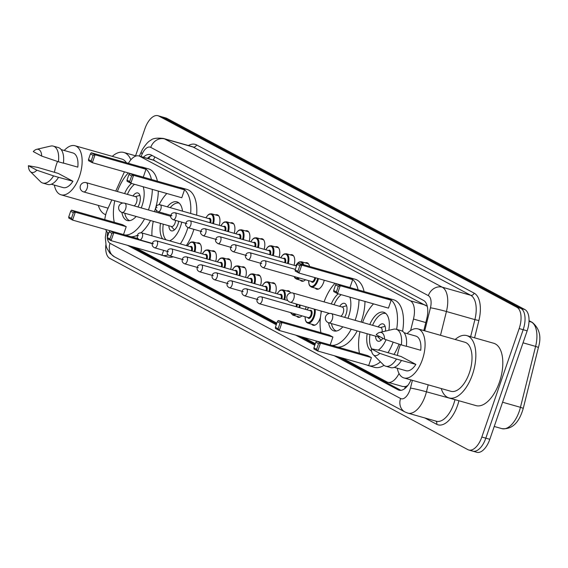 <?xml version="1.0" encoding="UTF-8"?>
<svg xmlns="http://www.w3.org/2000/svg" width="568" height="568" viewBox="0 0 568 568"><rect width="100%" height="100%" fill="white"/><g stroke="black" fill="none" stroke-linecap="round" stroke-linejoin="round"><path stroke-width="0.85" d="M215.478 214.91A9.599 4.814 105.9 0 1 217.253 214.796A9.599 4.814 105.9 0 1 219.262 225.333M230.438 222.904A9.599 4.814 105.9 0 1 232.213 222.784A9.599 4.814 105.9 0 1 234.222 233.327M245.397 230.892A9.599 4.814 105.9 0 1 247.172 230.771A9.599 4.814 105.9 0 1 249.182 241.315M260.357 238.879A9.599 4.814 105.9 0 1 262.132 238.759A9.599 4.814 105.9 0 1 264.141 249.302M275.317 246.867A9.599 4.814 105.9 0 1 277.092 246.746A9.599 4.814 105.9 0 1 279.101 257.29M290.276 254.854A9.599 4.814 105.9 0 1 292.051 254.741A9.599 4.814 105.9 0 1 294.061 265.277M305.236 262.842A9.599 4.814 105.9 0 1 307.011 262.728A9.599 4.814 105.9 0 1 309.532 266.428M324.236 280.244A9.599 4.814 105.9 0 1 323.661 282.26A9.599 4.814 105.9 0 1 316.717 289.183A9.599 4.814 105.9 0 1 315.268 288.146M211.907 250.992A9.599 4.814 105.9 0 1 213.689 250.871A9.599 4.814 105.9 0 1 215.691 261.415M226.866 258.98A9.599 4.814 105.9 0 1 228.641 258.866A9.599 4.814 105.9 0 1 230.651 269.402M241.826 266.967A9.599 4.814 105.9 0 1 243.601 266.853A9.599 4.814 105.9 0 1 245.61 277.397M256.786 274.962A9.599 4.814 105.9 0 1 258.561 274.841A9.599 4.814 105.9 0 1 260.57 285.385M196.947 243.005A9.599 4.814 105.9 0 1 198.729 242.884A9.599 4.814 105.9 0 1 200.731 253.427M271.745 282.949A9.599 4.814 105.9 0 1 273.52 282.829A9.599 4.814 105.9 0 1 275.53 293.372M286.705 290.937A9.599 4.814 105.9 0 1 288.48 290.816A9.599 4.814 105.9 0 1 290.553 292.967M305.996 306.734A9.599 4.814 105.9 0 1 305.449 309.347M320.998 311.008A9.599 4.814 105.9 0 1 321.097 312.918M320.459 317.15A9.599 4.814 105.9 0 1 320.096 318.336A9.599 4.814 105.9 0 1 313.145 325.265A9.599 4.814 105.9 0 1 311.697 324.229M111.811 199.922L107.636 209.216A18.006 9.031 -74.1 0 0 106.5 212.098A18.006 9.031 -74.1 0 0 104.796 219.624M407.874 385.374A18.006 9.031 105.9 0 1 405.161 386.581L405.303 386.652A5.999 3.01 -74.1 0 0 406.823 386.659M426.944 305.094A18.006 15.485 118.1 0 0 426.561 305.989L153.388 160.105M341.986 357.918L386.886 381.895A18.006 9.031 -74.1 0 0 387.795 382.264L402.804 386.531L405.161 386.581M105.705 229.515A18.006 9.031 -74.1 0 0 108.673 233.313M124.42 171.82L115.787 191.068M410.593 330.576L413.461 319.038A18.006 9.031 -74.1 0 0 410.309 300.777L139.806 156.321A18.006 9.031 -74.1 0 0 138.897 155.952A18.006 9.031 -74.1 0 0 128.396 163.328M387.795 382.264A18.006 9.031 -74.1 0 0 399.041 373.503M135.305 247.541L276.843 323.128M303.475 337.349L315.346 343.69M305.485 279.754A9.599 4.814 105.9 0 1 301.757 281.195A9.599 4.814 105.9 0 1 300.309 280.159M301.913 315.829A9.599 4.814 105.9 0 1 298.186 317.278A9.599 4.814 105.9 0 1 296.737 316.241M135.582 155.802L144.918 128.702A18.006 9.031 105.9 0 1 157.947 115.709A18.006 9.031 105.9 0 1 158.855 116.078L516.908 307.295A18.006 9.031 105.9 0 1 519.173 328.567L481.827 437.026A18.006 9.031 105.9 0 1 468.799 450.012A18.006 9.031 105.9 0 1 467.89 449.65L109.837 258.433A18.006 9.031 105.9 0 1 105.854 244.836M157.947 115.709L161.937 116.845A18.006 9.031 105.9 0 1 162.846 117.214L520.899 308.431A18.006 9.031 105.9 0 1 523.171 329.703L485.825 438.162A18.006 9.031 105.9 0 1 472.796 451.155A18.006 9.031 105.9 0 1 471.887 450.786M127.53 245.326L276.275 324.768M295.701 335.141L314.786 345.33M334.204 355.703L398.132 389.84A18.006 9.031 -74.1 0 0 399.041 390.209A18.006 9.031 -74.1 0 0 410.998 379.942M423.82 330.555L426.767 318.719A18.006 9.031 -74.1 0 0 423.607 300.458L151.194 154.979A18.006 9.031 -74.1 0 0 150.286 154.61A18.006 9.031 -74.1 0 0 143.392 157.229M400.944 390.344L338.201 356.839M315.077 344.485L299.698 336.277M276.566 323.923L131.52 246.462M147.382 158.365A18.006 9.031 105.9 0 1 152.38 155.611M472.796 451.155L476.786 452.291A18.006 9.031 105.9 0 0 489.815 439.298L527.161 330.839A18.006 9.031 105.9 0 0 524.896 309.567L166.843 118.35A18.006 9.031 105.9 0 0 165.934 117.988L161.937 116.845A18.006 9.031 105.9 0 1 162.846 117.214L520.899 308.431A18.006 9.031 105.9 0 1 523.171 329.703L485.825 438.162A18.006 9.031 105.9 0 1 472.796 451.155L468.799 450.012M105.719 214.683A32.404 16.252 105.9 0 1 98.321 205.41M64.212 150.477A25.503 12.787 105.9 0 1 74.983 145.742A25.503 12.787 105.9 0 1 79.477 176.399A25.503 12.787 105.9 0 1 61.024 194.796A25.503 12.787 105.9 0 1 54.365 185.104M54.457 172.331A25.503 12.787 105.9 0 1 56.53 164.138A25.503 12.787 105.9 0 1 57.531 161.475M108.097 208.186A25.503 12.787 105.9 0 1 107.963 208.151L61.024 194.796M63.424 163.052L77.802 167.141A18.006 9.031 105.9 0 0 72.931 152.955L61.174 149.611M33.264 151.578A11.999 6.021 105.9 0 1 36.664 149.327A11.999 6.021 105.9 0 1 41.691 156.079L33.264 151.578M36.664 149.327L50.616 146.082A19.206 9.628 105.9 0 1 53.285 146.118A19.206 9.628 105.9 0 1 58.419 161.773L63.41 163.194A19.206 9.628 105.9 0 0 58.277 147.538L53.285 146.118M41.691 156.079L58.419 161.773M28.4 165.7L36.835 170.201A11.999 6.021 105.9 0 1 30.331 171.571A11.999 6.021 105.9 0 1 28.4 165.7L37.644 167.397L58.206 173.396L72.938 181.263A18.006 9.031 105.9 0 1 63.076 187.582L51.319 184.238M72.938 181.263L58.547 177.315A19.206 9.628 105.9 0 1 47.769 184.472L42.777 183.052A19.206 9.628 105.9 0 1 40.491 181.675L30.331 171.571M74.983 145.742L121.921 159.09A25.503 12.787 105.9 0 1 126.394 162.753M112.279 156.349A32.404 16.252 105.9 0 1 123.81 152.458A32.404 16.252 105.9 0 1 130.846 159.8M58.547 177.315L53.555 175.895A19.206 9.628 105.9 0 1 42.777 183.052M53.555 175.895L36.835 170.201M152.316 189.364A35.102 17.608 105.9 0 1 148.653 209.351A35.102 17.608 105.9 0 1 148.44 209.968M144.535 218.836A35.102 17.608 105.9 0 1 125.045 234.996M114.282 222.322A35.102 17.608 105.9 0 1 114.772 200.76M158.309 191.068A35.102 17.608 105.9 0 1 154.645 211.055A35.102 17.608 105.9 0 1 154.432 211.672M150.527 220.54A35.102 17.608 105.9 0 1 141.02 232.774M137.619 235.088A35.102 17.608 105.9 0 1 131.038 236.7M124.605 193.574A20.405 10.231 105.9 0 1 131.52 183.45M143.186 186.766A20.405 10.231 105.9 0 1 142.036 205.815A20.405 10.231 105.9 0 1 141.247 207.916M126.231 226.667L122.447 224.651L71.518 210.16L75.295 212.176L126.231 226.667L123.512 234.556M117.398 191.522A35.102 17.608 105.9 0 1 128.332 172.935M140.757 166.843A35.102 17.608 105.9 0 1 142.462 167.148A35.102 17.608 105.9 0 1 151.429 179.488M136.157 216.451A20.405 10.231 105.9 0 1 127.275 220.54A20.405 10.231 105.9 0 1 121.871 212.382M121.907 203.287A20.405 10.231 105.9 0 1 121.978 202.811M145.99 169.271L142.206 167.255L91.278 152.764L95.055 154.78L145.99 169.271L143.271 177.166M142.462 167.148L148.454 168.859A35.102 17.608 105.9 0 1 157.421 181.192M73.364 212.73L70.666 211.289L68.721 216.94L71.426 218.382L73.364 212.73L75.295 212.176L72.569 220.086L110.007 230.736M71.426 218.382L72.569 220.086L68.792 218.069L68.721 216.94M93.131 155.341L90.433 153.9L88.487 159.544L91.185 160.992L93.131 155.341L95.055 154.78L92.336 162.689L129.774 173.346M91.185 160.992L92.336 162.689L88.551 160.673L88.487 159.544M91.278 152.764L90.433 153.9M71.518 210.16L70.666 211.289M129.809 220.632A19.802 9.933 105.9 0 1 124.775 213.213M137.917 206.972A9.003 4.516 -74.1 0 0 139.401 203.791A9.003 4.516 -74.1 0 0 137.818 192.971A9.003 4.516 -74.1 0 0 132.997 195.96M127.402 194.37A19.802 9.933 105.9 0 1 134.524 184.302M134.02 205.864A4.8 2.407 -74.1 0 0 136.512 202.492A4.8 2.407 -74.1 0 0 135.667 196.727L86.237 182.662A4.8 4.8 0 0 0 82.658 191.508A4.8 4.8 0 0 0 83.61 191.892A4.8 2.407 -74.1 0 0 87.082 188.434A4.8 2.407 -74.1 0 0 86.478 182.761A4.8 2.407 -74.1 0 0 86.237 182.662M455.209 339.486A32.404 16.252 105.9 0 1 466.74 335.596A32.404 16.252 105.9 0 1 472.455 374.546A32.404 16.252 105.9 0 1 449.004 397.927A32.404 16.252 105.9 0 1 441.251 388.547M466.74 335.596L493.706 343.264A32.404 16.252 105.9 0 1 499.421 382.221A32.404 16.252 105.9 0 1 475.97 405.602L449.004 397.927M407.149 333.615A25.503 12.787 105.9 0 1 417.913 328.879A25.503 12.787 105.9 0 1 422.415 359.537A25.503 12.787 105.9 0 1 403.962 377.94A25.503 12.787 105.9 0 1 397.295 368.241M397.387 355.469A25.503 12.787 105.9 0 1 399.46 347.275A25.503 12.787 105.9 0 1 400.468 344.613M417.913 328.879L464.851 342.234A25.503 12.787 105.9 0 1 469.353 372.892A25.503 12.787 105.9 0 1 450.893 391.288L403.962 377.94M406.361 346.189L420.732 350.279A18.006 9.031 105.9 0 0 415.861 336.093L404.104 332.749M376.193 334.715A11.999 6.021 105.9 0 1 379.594 332.465A11.999 6.021 105.9 0 1 384.628 339.224L376.193 334.715M379.594 332.465L393.546 329.227A19.206 9.628 105.9 0 1 396.215 329.255A19.206 9.628 105.9 0 1 401.349 344.911L406.34 346.331A19.206 9.628 105.9 0 0 401.214 330.675L396.215 329.255M384.628 339.224L401.349 344.911M371.337 348.844L379.765 353.346A11.999 6.021 105.9 0 1 373.268 354.716A11.999 6.021 105.9 0 1 371.337 348.844L380.581 350.541L401.143 356.534L415.868 364.4A18.006 9.031 105.9 0 1 406.014 370.719L394.256 367.375M415.868 364.4L401.477 360.453A19.206 9.628 105.9 0 1 390.706 367.617L385.707 366.197A19.206 9.628 105.9 0 1 383.421 364.812L373.268 354.716M401.477 360.453L396.485 359.033A19.206 9.628 105.9 0 1 385.707 366.197M396.485 359.033L379.765 353.346M187.901 227.626A35.102 17.608 105.9 0 1 187.156 229.912A35.102 17.608 105.9 0 1 180.34 243.892M168.114 254.862A35.102 17.608 105.9 0 1 161.759 255.245A35.102 17.608 105.9 0 1 160.141 254.606M151.926 235.812A35.102 17.608 105.9 0 1 153.275 221.321M193.894 229.337A35.102 17.608 105.9 0 1 193.148 231.616A35.102 17.608 105.9 0 1 186.332 245.596M173.275 256.835A35.102 17.608 105.9 0 1 167.752 256.949L161.759 255.245M163.108 214.143A20.405 10.231 105.9 0 1 163.506 213.227M167.326 206.83A20.405 10.231 105.9 0 1 176.946 201.853A20.405 10.231 105.9 0 1 182.506 211.147M181.746 222.152A20.405 10.231 105.9 0 1 180.546 226.383A20.405 10.231 105.9 0 1 169.591 240.832M138.038 238.695L110.022 230.722L113.799 232.738L111.079 240.647L162.008 255.138L163.655 250.367M155.902 212.091A35.102 17.608 105.9 0 1 156.498 210.508M159.097 204.686A35.102 17.608 105.9 0 1 166.843 193.496M179.261 187.404A35.102 17.608 105.9 0 1 180.972 187.717A35.102 17.608 105.9 0 1 190.649 213.461M162.675 238.865A20.405 10.231 105.9 0 1 160.481 223.373M184.494 189.84L180.716 187.816L129.781 173.325L133.565 175.349L184.494 189.84L181.774 197.749L130.839 183.258L127.062 181.235L126.991 180.113L129.689 181.554L131.634 175.903L128.936 174.461L126.991 180.113M180.972 187.717L186.964 189.421A35.102 17.608 105.9 0 1 196.642 215.166M109.929 238.943L111.079 240.647L107.295 238.631L107.231 237.502L109.929 238.943L111.875 233.299L109.17 231.858L107.231 237.502M111.875 233.299L113.799 232.738L152.387 243.715M131.634 175.903L133.565 175.349L130.839 183.258L129.689 181.554M129.781 173.325L128.936 174.461M110.022 230.722L109.17 231.858M166.112 239.845A19.802 9.933 105.9 0 1 163.279 224.168M168.873 225.759A9.003 4.516 -74.1 0 0 171.394 230.849A9.003 4.516 -74.1 0 0 177.912 224.353A9.003 4.516 -74.1 0 0 178.672 221.271M165.906 214.938A19.802 9.933 105.9 0 1 166.31 214.022M170.201 207.647A19.802 9.933 105.9 0 1 179.154 203.11M121.871 212.361A4.8 2.407 -74.1 0 0 122.113 212.46L171.55 226.525A4.8 2.407 -74.1 0 0 175.022 223.061A4.8 2.407 -74.1 0 0 175.519 220.377M358.997 299.741A35.102 17.608 105.9 0 1 355.334 319.727A35.102 17.608 105.9 0 1 355.114 320.338M351.209 329.213A35.102 17.608 105.9 0 1 331.726 345.372M320.963 332.699A35.102 17.608 105.9 0 1 321.445 311.136M364.99 301.445A35.102 17.608 105.9 0 1 361.326 321.431A35.102 17.608 105.9 0 1 361.106 322.042M357.201 330.917A35.102 17.608 105.9 0 1 337.719 347.076M331.286 303.951A20.405 10.231 105.9 0 1 338.201 293.826M349.867 297.142A20.405 10.231 105.9 0 1 348.716 316.191A20.405 10.231 105.9 0 1 347.928 318.293M332.905 337.044L329.128 335.021L278.192 320.529L281.976 322.553L332.905 337.044L330.185 344.932M324.072 301.899A35.102 17.608 105.9 0 1 335.014 283.311M347.431 277.212A35.102 17.608 105.9 0 1 349.142 277.525A35.102 17.608 105.9 0 1 358.103 289.857M342.831 326.827A20.405 10.231 105.9 0 1 333.956 330.91A20.405 10.231 105.9 0 1 328.553 322.759M328.581 313.664A20.405 10.231 105.9 0 1 328.659 313.188M352.671 279.648L348.887 277.631L297.959 263.14L301.736 265.157L352.671 279.648L349.952 287.543M349.142 277.525L355.135 279.229A35.102 17.608 105.9 0 1 364.095 291.561M280.045 323.107L277.347 321.666L275.402 327.317L278.1 328.758L280.045 323.107L281.976 322.553L279.25 330.455L316.688 341.112M278.1 328.758L279.25 330.455L275.473 328.439L275.402 327.317M299.805 265.717L297.107 264.269L295.161 269.921L297.866 271.362L299.805 265.717L301.736 265.157L299.009 273.066L336.448 283.716M297.866 271.362L299.009 273.066L295.232 271.05L295.161 269.921M297.959 263.14L297.107 264.269M278.192 320.529L277.347 321.666M336.49 331.009A19.802 9.933 105.9 0 1 331.456 323.59M344.591 317.349A9.003 4.516 -74.1 0 0 346.082 314.161A9.003 4.516 -74.1 0 0 344.492 303.34A9.003 4.516 -74.1 0 0 339.671 306.337M334.076 304.746A19.802 9.933 105.9 0 1 341.198 294.678M340.701 316.234A4.8 2.407 -74.1 0 0 343.193 312.869A4.8 2.407 -74.1 0 0 342.348 307.096L292.911 293.031A4.8 4.8 0 0 0 289.339 301.885A4.8 4.8 0 0 0 290.284 302.268A4.8 2.407 -74.1 0 0 293.762 298.803A4.8 2.407 -74.1 0 0 293.152 293.131A4.8 2.407 -74.1 0 0 292.911 293.031M393.17 342.142A35.102 17.608 105.9 0 1 387.972 352.792M380.425 361.83A35.102 17.608 105.9 0 1 368.433 365.615A35.102 17.608 105.9 0 1 366.821 364.983M359.466 353.26A35.102 17.608 105.9 0 1 359.956 331.698M399.055 344.137A35.102 17.608 105.9 0 1 393.965 354.496M384.003 365.323A35.102 17.608 105.9 0 1 374.426 367.318L368.433 365.615M369.789 324.513A20.405 10.231 105.9 0 1 383.627 312.23A20.405 10.231 105.9 0 1 388.86 330.313M371.415 357.606L367.631 355.582L316.703 341.098L320.48 343.115L371.415 357.606L368.689 365.515L317.753 351.024L313.976 349L313.905 347.879L316.603 349.32L318.549 343.668L315.851 342.227L313.905 347.879M362.583 322.461A35.102 17.608 105.9 0 1 373.517 303.873M385.942 297.781A35.102 17.608 105.9 0 1 387.646 298.086A35.102 17.608 105.9 0 1 396.627 329.376M386.07 339.714A20.405 10.231 105.9 0 1 378.331 350.108M371.586 351.138A20.405 10.231 105.9 0 1 367.162 333.75M391.175 300.209L387.39 298.193L336.462 283.702L340.239 285.718L391.175 300.209L388.448 308.119L337.52 293.628L333.736 291.611L333.672 290.482L336.37 291.924L338.315 286.279L335.617 284.838L333.672 290.482M387.646 298.086L393.638 299.79A35.102 17.608 105.9 0 1 402.584 331.307M318.549 343.668L320.48 343.115L317.753 351.024L316.603 349.32M338.315 286.279L340.239 285.718L337.52 293.628L336.37 291.924M336.462 283.702L335.617 284.838M316.703 341.098L315.851 342.227M371.735 348.908A19.802 9.933 105.9 0 1 369.96 334.545M385.423 331.116A9.003 4.516 -74.1 0 0 383.002 323.902A9.003 4.516 -74.1 0 0 378.181 326.898M372.587 325.308A19.802 9.933 105.9 0 1 385.835 313.479M375.555 336.135A9.003 4.516 -74.1 0 0 378.075 341.219A9.003 4.516 -74.1 0 0 382.86 338.279M328.545 322.731A4.8 2.407 -74.1 0 0 328.794 322.83L378.224 336.895A4.8 2.407 -74.1 0 0 379.637 336.554M382.086 331.889A4.8 2.407 -74.1 0 0 380.851 327.658L331.421 313.6A4.8 4.8 0 0 0 327.842 322.446A4.8 4.8 0 0 0 328.794 322.83A4.8 2.407 -74.1 0 0 332.266 319.365A4.8 2.407 -74.1 0 0 331.662 313.692A4.8 2.407 -74.1 0 0 331.421 313.6M154.943 156.981A18.006 15.485 118.1 0 0 153.403 160.077M405.303 386.652A18.006 15.485 118.1 0 0 404.728 388.633M154.823 160.588L139.806 156.321M425.318 305.044L410.309 300.777M425.815 322.553L413.461 319.038M107.629 232.539A11.999 6.021 -74.1 0 0 107.295 237.303M107.451 238.709A11.999 6.021 -74.1 0 0 110.036 243.345L400.582 398.509A11.999 6.021 -74.1 0 0 409.876 390.095A11.999 6.021 -74.1 0 0 410.465 388.086L412.396 380.34M106.337 230.849L105.3 237.495L106.159 246.058L106.94 248.33L109.936 253.221L114.367 256.771A11.999 10.323 -61.9 0 1 110.036 243.345M428.187 384.827L426.447 391.806A24.005 12.034 105.9 0 1 425.262 395.818A24.005 12.034 105.9 0 1 407.895 413.135L436.352 421.236A24.005 12.034 -74.1 0 0 453.725 403.919A24.005 12.034 -74.1 0 0 454.911 399.907L454.982 399.631M458.93 400.752L426.447 391.806A11.999 0.689 -166 0 0 410.465 388.086M458.909 400.838A27.001 13.54 105.9 0 1 436.664 424.282L424.821 417.956M188.399 145.543A27.001 13.54 105.9 0 1 196.549 144.904L474.152 293.152A27.001 13.54 105.9 0 1 478.881 320.551L474.585 337.825M158.855 116.078L166.843 118.35M481.827 437.026L489.815 439.298M519.173 328.567L527.161 330.839M516.908 307.295L524.896 309.567M163.406 138.436A24.005 12.034 105.9 0 1 164.621 138.926L193.084 147.02A24.005 12.034 -74.1 0 0 191.87 146.53L163.406 138.436C156.69 137.754 152.472 138.379 150.754 140.317C148.631 141.12 145.841 144.18 142.391 149.498L139.33 156.072M424.722 330.81L430.445 307.806A11.999 6.021 -74.1 0 0 428.343 295.63L150.747 147.382A11.999 10.323 -61.9 0 1 164.621 138.926L442.216 287.174A24.005 12.034 105.9 0 1 446.427 311.52L474.891 319.621A24.005 12.034 -74.1 0 0 470.68 295.268L193.084 147.02A3.003 2.577 118.1 0 0 196.549 144.904M430.445 307.806A11.999 0.689 -166 0 1 446.427 311.52L440.505 335.305M470.638 336.703L474.891 319.621L478.881 320.551M428.343 295.63A11.999 10.323 -61.9 0 1 442.216 287.174L470.68 295.268A3.003 2.577 118.1 0 0 474.152 293.152M150.747 147.382A11.999 6.021 -74.1 0 0 142.213 153.878L141.013 156.548M436.664 424.282A3.003 2.577 118.1 0 0 435.855 421.094M142.213 153.878A11.999 2.897 -155.8 0 1 141.247 151.805M114.367 256.771L404.92 411.935A11.999 10.323 -61.9 0 1 400.582 398.509M400.007 390.372L398.132 389.84M529.042 320.664L532.28 322.397A5.999 5.162 118.1 0 0 531.399 322.042L529.035 320.778M532.28 322.397C539.536 328.446 541.588 336.781 538.428 347.403L535.603 346.395A24.005 12.034 -74.1 0 0 531.399 322.042L529.014 321.36M538.428 347.403L523.27 408.321L520.444 407.313L535.603 346.395L523.036 342.816M523.27 408.321C519.081 422.89 511.953 429.664 501.892 428.641A24.005 12.034 -74.1 0 0 520.444 407.313L502.581 402.229M83.361 191.799A4.8 2.407 -74.1 0 0 83.61 191.892L122.887 203.067M125.585 208.996A4.8 2.407 -74.1 0 0 124.981 203.323A4.8 2.407 -74.1 0 0 124.74 203.223A4.8 4.8 0 0 0 121.169 212.077A4.8 4.8 0 0 0 122.113 212.46A4.8 2.407 -74.1 0 0 125.585 208.996M290.042 302.169A4.8 2.407 -74.1 0 0 290.284 302.268L329.568 313.444M187.341 245.887L189.762 242.827L191.025 242.06L193.07 241.897A9.003 4.516 105.9 0 1 194.952 251.78M194.164 251.56A8.399 4.21 -74.1 0 0 193.241 242.784A8.399 4.21 -74.1 0 0 187.433 245.909M139.685 239.817C137.47 238.73 136.76 237.204 137.562 235.23C137.882 233.476 139.245 232.695 141.659 232.887A3.6 1.803 105.9 0 1 142.291 237.218A3.6 1.803 105.9 0 1 139.685 239.817L152.451 243.445M138.443 235.784L137.903 235.493L138.443 235.784M191.345 250.758A3.6 1.803 -74.1 0 0 190.592 246.81L141.659 232.887M190.046 246.654A4.203 2.109 105.9 0 1 192.105 247.179A4.203 2.109 105.9 0 1 192.133 250.985M202.293 253.875L204.721 250.815L205.985 250.055L208.03 249.892A9.003 4.516 105.9 0 1 209.911 259.775M209.123 259.548A8.399 4.21 -74.1 0 0 208.193 250.772A8.399 4.21 -74.1 0 0 202.393 253.896M154.645 247.804C152.43 246.718 151.72 245.191 152.522 243.218C152.842 241.464 154.205 240.683 156.619 240.875A3.6 1.803 105.9 0 1 157.251 245.206A3.6 1.803 105.9 0 1 154.645 247.804L167.411 251.432M153.403 243.771L152.863 243.487L153.403 243.771M206.305 258.745A3.6 1.803 -74.1 0 0 205.552 254.798L156.619 240.875M205.005 254.641A4.203 2.109 105.9 0 1 207.064 255.167A4.203 2.109 105.9 0 1 207.093 258.972M217.253 261.862L219.681 258.809L220.945 258.042L222.99 257.879A9.003 4.516 105.9 0 1 224.871 267.762M224.083 267.535A8.399 4.21 -74.1 0 0 223.153 258.76A8.399 4.21 -74.1 0 0 217.352 261.891M169.605 255.792C167.39 254.705 166.68 253.179 167.482 251.205C167.801 249.459 169.165 248.677 171.579 248.862A3.6 1.803 105.9 0 1 172.21 253.193A3.6 1.803 105.9 0 1 169.605 255.792L182.371 259.427M168.362 251.759L167.823 251.475L168.362 251.759M221.264 266.733A3.6 1.803 -74.1 0 0 220.512 262.785L171.579 248.862M219.965 262.636A4.203 2.109 105.9 0 1 222.024 263.154A4.203 2.109 105.9 0 1 222.052 266.96M232.213 269.85L234.641 266.797L235.905 266.03L237.949 265.867A9.003 4.516 105.9 0 1 239.831 275.75M239.043 275.523A8.399 4.21 -74.1 0 0 238.113 266.747A8.399 4.21 -74.1 0 0 232.312 269.878M184.564 263.779C182.349 262.7 181.639 261.166 182.442 259.193C182.761 257.446 184.124 256.665 186.538 256.857A3.6 1.803 105.9 0 1 187.17 261.181A3.6 1.803 105.9 0 1 184.564 263.779L197.33 267.414M183.322 259.754L182.782 259.462L183.322 259.754M236.224 274.727A3.6 1.803 -74.1 0 0 235.471 270.78L186.538 256.857M234.925 270.624A4.203 2.109 105.9 0 1 236.984 271.149A4.203 2.109 105.9 0 1 237.012 274.947M247.172 277.837L249.6 274.784L250.864 274.017L252.909 273.854A9.003 4.516 105.9 0 1 254.791 283.737M254.002 283.517A8.399 4.21 -74.1 0 0 253.072 274.742A8.399 4.21 -74.1 0 0 247.272 277.866M199.524 271.767C197.309 270.688 196.599 269.161 197.401 267.187C197.721 265.433 199.084 264.652 201.498 264.844A3.6 1.803 105.9 0 1 202.13 269.168A3.6 1.803 105.9 0 1 199.524 271.767L212.29 275.402M198.282 267.741L197.742 267.45L198.282 267.741M251.184 282.715A3.6 1.803 -74.1 0 0 250.431 278.767L201.498 264.844M249.884 278.611A4.203 2.109 105.9 0 1 251.944 279.136A4.203 2.109 105.9 0 1 251.972 282.935M262.132 285.825L264.56 282.772L265.824 282.005L267.869 281.842A9.003 4.516 105.9 0 1 269.75 291.725M268.962 291.505A8.399 4.21 -74.1 0 0 268.032 282.729A8.399 4.21 -74.1 0 0 262.224 285.853M214.484 279.761C212.269 278.675 211.559 277.149 212.361 275.175C212.68 273.421 214.044 272.64 216.458 272.832A3.6 1.803 105.9 0 1 217.09 277.163A3.6 1.803 105.9 0 1 214.484 279.761L227.25 283.389M213.241 275.728L212.702 275.437L213.241 275.728M266.144 290.702A3.6 1.803 -74.1 0 0 265.391 286.755L216.458 272.832M264.844 286.599A4.203 2.109 105.9 0 1 266.903 287.124A4.203 2.109 105.9 0 1 266.932 290.93M277.092 293.819L279.52 290.759L280.784 289.999L282.829 289.836A9.003 4.516 105.9 0 1 284.71 299.719M283.915 299.492A8.399 4.21 -74.1 0 0 282.992 290.717A8.399 4.21 -74.1 0 0 277.184 293.841M229.444 287.749C227.228 286.662 226.518 285.136 227.321 283.162C227.64 281.409 229.003 280.627 231.417 280.819A3.6 1.803 105.9 0 1 232.049 285.15A3.6 1.803 105.9 0 1 229.444 287.749L242.209 291.377M228.201 283.716L227.661 283.432L228.201 283.716M281.103 298.69A3.6 1.803 -74.1 0 0 280.351 294.742L231.417 280.819M279.804 294.586A4.203 2.109 105.9 0 1 281.863 295.111A4.203 2.109 105.9 0 1 281.891 298.917M300.202 305.087A9.003 4.516 105.9 0 1 299.67 307.707M298.874 307.48A8.399 4.21 -74.1 0 0 299.393 304.86M244.403 295.736C242.188 294.65 241.478 293.123 242.28 291.15C242.6 289.403 243.963 288.622 246.377 288.807A3.6 1.803 105.9 0 1 247.009 293.138A3.6 1.803 105.9 0 1 244.403 295.736L257.169 299.364M243.161 291.704L242.621 291.419L243.161 291.704M296.063 306.677A3.6 1.803 -74.1 0 0 296.219 303.958M295.964 314.139A9.003 4.516 105.9 0 1 292.861 315.134L299.961 317.157M297.121 304.214A4.203 2.109 105.9 0 1 296.851 306.905M290.759 312.656A8.399 4.21 -74.1 0 0 294.948 313.848M315.112 309.333A9.003 4.516 105.9 0 1 314.331 316.632A9.003 4.516 105.9 0 1 307.82 323.128L314.921 325.144M305.137 316.745A8.399 4.21 -74.1 0 0 308.19 322.482A8.399 4.21 -74.1 0 0 313.564 316.348A8.399 4.21 -74.1 0 0 314.196 309.07M308.793 307.536A8.399 4.21 -74.1 0 0 307.103 309.823M309.723 310.568A4.203 2.109 105.9 0 1 311.839 311.236A4.203 2.109 105.9 0 1 311.676 315.332A4.203 2.109 105.9 0 1 307.757 317.491M308.296 317.647A3.6 1.803 -74.1 0 0 310.902 315.048A3.6 1.803 -74.1 0 0 310.27 310.724L261.337 296.801A3.6 1.803 105.9 0 1 261.969 301.125A3.6 1.803 105.9 0 1 259.363 303.724L308.296 317.647M258.12 299.698L257.581 299.407L258.12 299.698M208.577 218.566A4.203 2.109 105.9 0 1 210.629 219.085A4.203 2.109 105.9 0 1 210.664 222.89M209.876 222.663A3.6 1.803 -74.1 0 0 209.123 218.715L160.183 204.792A3.6 1.803 105.9 0 1 160.822 209.123A3.6 1.803 105.9 0 1 158.216 211.722C155.795 210.196 155.092 208.669 156.093 207.135C156.406 205.389 157.776 204.608 160.183 204.792M156.434 207.405L156.974 207.689L156.434 207.405M218.701 215.826L211.594 213.809A9.003 4.516 105.9 0 1 213.476 223.693M212.688 223.465A8.399 4.21 -74.1 0 0 211.765 214.69A8.399 4.21 -74.1 0 0 205.957 217.821M223.536 226.554A4.203 2.109 105.9 0 1 225.588 227.079A4.203 2.109 105.9 0 1 225.624 230.878M224.836 230.658A3.6 1.803 -74.1 0 0 224.083 226.71L175.143 212.787A3.6 1.803 105.9 0 1 175.782 217.111A3.6 1.803 105.9 0 1 173.176 219.709C170.755 218.183 170.052 216.656 171.053 215.13C171.366 213.376 172.729 212.595 175.143 212.787M171.394 215.393L171.934 215.684L171.394 215.393M233.661 223.82L226.554 221.797A9.003 4.516 105.9 0 1 228.435 231.68M227.647 231.453A8.399 4.21 -74.1 0 0 226.724 222.677A8.399 4.21 -74.1 0 0 220.916 225.808M238.496 234.541A4.203 2.109 105.9 0 1 240.548 235.067A4.203 2.109 105.9 0 1 240.584 238.865M239.795 238.645A3.6 1.803 -74.1 0 0 239.036 234.698L190.102 220.774A3.6 1.803 105.9 0 1 190.741 225.098A3.6 1.803 105.9 0 1 188.136 227.697C185.715 226.178 185.012 224.644 186.013 223.117C186.325 221.364 187.689 220.583 190.102 220.774M186.354 223.38L186.893 223.671L186.354 223.38M248.621 231.808L241.514 229.784A9.003 4.516 105.9 0 1 243.395 239.668M242.607 239.447A8.399 4.21 -74.1 0 0 241.684 230.672A8.399 4.21 -74.1 0 0 235.876 233.796M253.456 242.529A4.203 2.109 105.9 0 1 255.508 243.054A4.203 2.109 105.9 0 1 255.543 246.86M254.755 246.633A3.6 1.803 -74.1 0 0 253.995 242.685L205.062 228.762A3.6 1.803 105.9 0 1 205.701 233.093A3.6 1.803 105.9 0 1 203.095 235.692C200.674 234.165 199.971 232.639 200.973 231.105C201.285 229.351 202.648 228.57 205.062 228.762M201.313 231.368L201.853 231.659L201.313 231.368M263.58 239.795L256.473 237.772A9.003 4.516 105.9 0 1 258.355 247.655M257.567 247.435A8.399 4.21 -74.1 0 0 256.644 238.659A8.399 4.21 -74.1 0 0 250.836 241.783M268.416 250.516A4.203 2.109 105.9 0 1 270.467 251.042A4.203 2.109 105.9 0 1 270.503 254.847M269.715 254.62A3.6 1.803 -74.1 0 0 268.955 250.673L220.022 236.749A3.6 1.803 105.9 0 1 220.661 241.081A3.6 1.803 105.9 0 1 218.055 243.679C215.634 242.153 214.924 240.626 215.932 239.093C216.245 237.339 217.608 236.558 220.022 236.749M216.273 239.362L216.813 239.646L216.273 239.362M278.54 247.783L271.433 245.766A9.003 4.516 105.9 0 1 273.314 255.65M272.526 255.422A8.399 4.21 -74.1 0 0 271.603 246.647A8.399 4.21 -74.1 0 0 265.796 249.771M283.375 258.511A4.203 2.109 105.9 0 1 285.427 259.029A4.203 2.109 105.9 0 1 285.463 262.835M284.674 262.608A3.6 1.803 -74.1 0 0 283.915 258.66L234.982 244.737A3.6 1.803 105.9 0 1 235.621 249.068A3.6 1.803 105.9 0 1 233.015 251.667C230.594 250.14 229.884 248.614 230.892 247.08C231.204 245.333 232.568 244.552 234.982 244.737M231.233 247.35L231.772 247.634L231.233 247.35M293.5 255.77L286.393 253.754A9.003 4.516 105.9 0 1 288.274 263.637M287.486 263.41A8.399 4.21 -74.1 0 0 286.563 254.634A8.399 4.21 -74.1 0 0 280.755 257.765M299.535 278.057A9.003 4.516 105.9 0 1 296.425 279.058L294.778 277.844L294.103 276.51M294.33 276.573A8.399 4.21 -74.1 0 0 298.519 277.766M250.58 257.055A3.6 1.803 105.9 0 1 247.975 259.654C245.554 258.128 244.844 256.601 245.852 255.075C246.164 253.321 247.527 252.54 249.941 252.732A3.6 1.803 105.9 0 1 250.58 257.055M246.192 255.337L246.732 255.628L246.192 255.337M308.459 263.765L301.352 261.741A9.003 4.516 105.9 0 1 303.617 264.752M302.659 264.475A8.399 4.21 -74.1 0 0 295.715 265.753M318.449 278.597A9.003 4.516 105.9 0 1 317.902 280.549A9.003 4.516 105.9 0 1 311.385 287.046L309.738 285.832L309.063 284.518L308.609 280.642M308.701 280.67A8.399 4.21 -74.1 0 0 311.761 286.407A8.399 4.21 -74.1 0 0 317.129 280.265A8.399 4.21 -74.1 0 0 317.661 278.37M315.602 277.787A4.203 2.109 105.9 0 1 315.24 279.257A4.203 2.109 105.9 0 1 311.321 281.409M295.346 269.381L264.901 260.719A3.6 1.803 105.9 0 1 265.54 265.043A3.6 1.803 105.9 0 1 262.934 267.642L311.868 281.565A3.6 1.803 -74.1 0 0 314.473 278.966A3.6 1.803 -74.1 0 0 314.8 277.56M261.152 263.325L261.692 263.616L261.152 263.325M150.094 156.356L148.582 158.706M153.907 160.219L138.897 155.952M404.92 411.935L407.895 413.135M501.892 428.641L494.238 426.469M123.81 152.458L136.178 155.973M135.326 196.627L139.905 195.378M171.202 226.426L174.44 229.898M170.826 216.337L124.74 203.223M342.007 306.997L346.586 305.754M377.883 336.796L381.121 340.275M380.51 327.566L385.09 326.316M193.07 241.897L200.17 243.921M208.03 249.892L215.13 251.908M222.99 257.879L230.09 259.895M237.949 265.867L245.049 267.89M252.909 273.854L260.009 275.878M267.869 281.842L274.969 283.865M282.829 289.836L289.928 291.853M246.377 288.807L287.813 300.6M290.532 312.592L292.861 315.134M308.637 307.487L307.011 309.794M261.337 296.801C258.923 296.61 257.56 297.391 257.24 299.137C256.438 301.111 257.141 302.645 259.363 303.724M305.044 316.724L305.506 320.608L306.528 322.34L307.82 323.128M158.216 211.722L170.982 215.357M211.594 213.809L209.556 213.973L208.293 214.739L205.864 217.792M173.176 219.709L185.942 223.345M226.554 221.797L224.516 221.96L223.252 222.727L220.824 225.78M188.136 227.697L200.902 231.332M241.514 229.784L239.476 229.948L238.212 230.714L235.784 233.767M203.095 235.692L215.861 239.32M256.473 237.772L254.436 237.935L253.172 238.702L250.744 241.762M218.055 243.679L230.821 247.307M271.433 245.766L269.395 245.93L268.131 246.689L265.703 249.75M233.015 251.667L245.781 255.302M286.393 253.754L284.355 253.917L283.091 254.684L280.663 257.737M247.975 259.654L260.74 263.289M296.425 279.058L303.532 281.075M249.941 252.732L296.517 265.98M301.352 261.741L299.315 261.905L298.051 262.672L295.623 265.725M262.934 267.642C260.513 266.122 259.803 264.589 260.811 263.062C261.124 261.308 262.487 260.527 264.901 260.719M311.385 287.046L318.492 289.069"/></g></svg>
